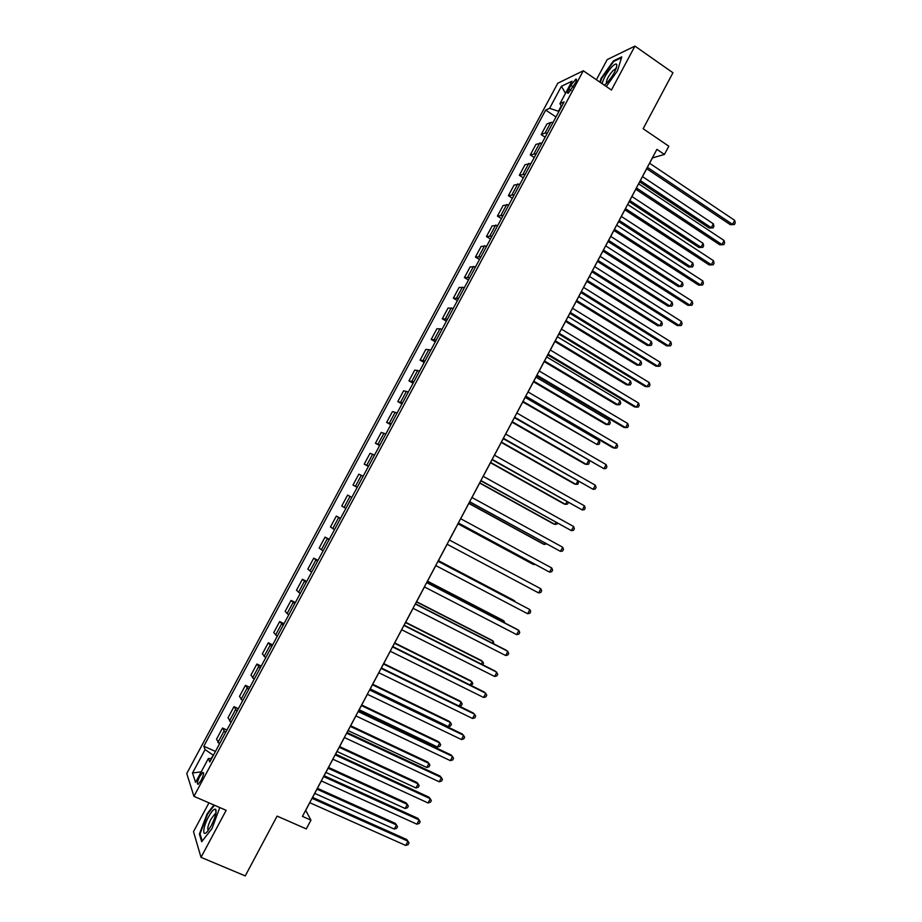 <?xml version="1.0" encoding="UTF-8"?>
<svg xmlns="http://www.w3.org/2000/svg" width="922" height="922" viewBox="0 0 922 922"><rect width="100%" height="100%" fill="white"/><g stroke="black" fill="none" stroke-linecap="round" stroke-linejoin="round"><path stroke-width="1.38" d="M201.134 780.369C203.67 775.079 204.2 772.44 202.736 772.475L199.786 776.405C197.25 781.683 196.72 784.322 198.184 784.299L201.134 780.369M208.948 802.843L193.505 831.667L201.008 857.345L245.252 875.9L277.096 816.108L306.3 828.913L310.956 820.142L305.701 810.392L309.78 802.705M557.764 83.234L186.751 773.512L193.943 796.331L583.303 70.775L557.764 83.234M583.303 70.775L611.436 90.033L634.935 46.1L607.195 59.607L596.407 79.741M634.935 46.1L672.945 72.769L643.141 128.746L668.807 146.195L664.416 154.458L656.902 149.364L302.428 816.373L310.956 820.142M570.81 85.377L568.839 89.054C567.284 92.131 567.076 93.525 568.217 93.249L575.19 83.314C576.746 80.237 576.953 78.843 575.812 79.131L570.81 85.377L573.207 87.002M561.314 105.846L558.409 111.262L549.604 108.312L545.663 110.064L203.808 746.221L215.437 751.43M549.604 108.312L561.452 86.253L572.009 81.205L559.931 103.713L561.659 106.387M211.472 758.829L208.418 758.426L209.767 762.01L564.103 101.858L559.931 103.713M208.418 758.426L195.579 782.34L192.514 772.993L205.087 749.586L203.808 746.221M201.008 857.345L226.155 810.323L193.943 796.331M649.607 163.252L652.453 157.904L664.416 154.458M312.604 797.403L321.352 780.946M324.118 775.725L332.888 759.221M335.608 754.104L344.413 737.542M347.087 732.506L355.915 715.91M358.543 710.966L367.382 694.312M369.964 689.449L378.838 672.749M381.374 667.989L390.283 651.232M392.76 646.553L401.692 629.761M404.124 625.174L413.079 608.324M415.476 603.829L424.454 586.934M426.794 582.52L435.795 565.578M438.1 561.256L447.124 544.268L523.131 584.686L447.124 544.268M449.383 540.004L458.384 523.074M460.689 518.74L469.632 501.914M471.972 497.523L480.846 480.8M483.22 476.328L492.048 459.721M494.469 455.191L503.228 438.688M505.682 434.078L514.395 417.689M516.873 413.01L525.528 396.725M528.052 391.988L536.65 375.807M539.209 371.001L547.737 354.924M550.342 350.049L558.824 334.087M561.452 329.142L569.877 313.284M572.539 308.271L580.906 292.516M583.614 287.434L591.924 271.794M594.667 266.642L602.919 251.107M605.696 245.886L613.891 230.454M616.703 225.164L624.851 209.836M627.686 204.488L635.777 189.264M638.658 183.847L646.691 168.726M213.42 755.199L210.861 758.748M545.663 110.064L555.989 116.956M553.05 122.442L550.791 122.419L546.838 124.067L541.179 134.612L545.121 137.205M219.39 744.066L216.543 739.167L222.513 728.034L226.927 730.04M230.996 722.445L228.034 717.765L233.992 706.655L238.383 708.684M242.59 700.858L239.501 696.421L245.448 685.323L249.816 687.374M254.149 679.307L250.945 675.1L256.881 664.036L261.237 666.099M265.686 657.812L262.367 653.825L268.29 642.784L272.635 644.87M277.211 636.341L273.765 632.596L279.689 621.566L284.011 623.687M288.713 614.916L285.152 611.401L291.052 600.395L295.363 602.527M300.192 593.538L296.504 590.241L302.404 579.258L306.692 581.413M311.648 572.193L307.844 569.128L313.734 558.167L318.009 560.346M323.08 550.895L319.162 548.06L325.04 537.111L329.292 539.312M334.49 529.631L330.456 527.015L336.323 516.09L340.564 518.314M345.877 508.414L341.739 506.017L347.594 495.114L351.812 497.361M357.252 487.231L352.988 485.064L357.206 487.312M352.988 485.064L358.831 474.173L363.153 476.225M368.593 466.083L364.225 464.146L368.42 466.417M364.225 464.146L370.056 453.278L374.493 455.111M379.922 444.98L375.438 443.263L379.622 445.557M375.438 443.263L381.259 432.418L385.811 434.02M391.228 423.913L386.629 422.414L390.79 424.731M386.629 422.414L392.438 411.592L397.105 412.975M402.511 402.891L397.797 401.612L401.946 403.951M397.797 401.612L403.606 390.813L408.377 391.977M413.782 381.904L408.953 380.844L413.079 383.206M408.953 380.844L414.739 370.068L419.625 371.013M425.019 360.963L420.086 360.122L424.201 362.496M420.086 360.122L425.86 349.357L430.862 350.083M436.244 340.057L431.196 339.434L435.288 341.832M431.196 339.434L436.959 328.681L442.076 329.2M447.447 319.185L442.283 318.782L446.363 321.19M442.283 318.782L448.046 308.052L453.267 308.351M458.626 298.359L453.347 298.163L457.416 300.607M453.347 298.163L459.098 287.457L464.434 287.537M469.782 277.568L464.4 277.591L468.457 280.046M464.4 277.591L470.139 266.907L475.579 266.769M480.927 256.812L475.429 257.054L479.463 259.531M475.429 257.054L481.157 246.393L486.712 246.036M492.037 236.101L486.436 236.551L490.458 239.052M486.436 236.551L492.152 225.902L497.811 225.337M503.135 215.425L497.419 216.094L501.43 218.606M497.419 216.094L503.135 205.468L508.898 204.684M514.222 194.784L508.391 195.66L512.378 198.207M508.391 195.66L514.084 185.057L519.973 184.066M525.275 174.189L519.34 175.272L523.316 177.831M519.34 175.272L525.021 164.692L531.014 163.494M536.304 153.628L530.265 154.931L534.23 157.501M530.265 154.931L535.947 144.362L542.044 142.945M547.322 133.102L545.075 133.056L541.179 134.612M351.789 497.396L347.594 495.114M340.414 518.59L336.323 516.09M329.016 539.831L325.04 537.111M317.594 561.118L313.734 558.167M306.15 582.439L302.404 579.258M294.683 603.795L291.052 600.395M283.192 625.197L279.689 621.566M271.679 646.645L268.29 642.784M260.154 668.127L256.881 664.036M248.606 689.644L245.448 685.323M237.023 711.208L233.992 706.655M225.429 732.817L222.513 728.034M205.087 749.586L212.89 754.957M565.474 93.364L561.452 86.253M192.514 772.993L201.203 771.852M606.284 86.507L617.463 70.833L621.774 56.876L613.464 60.864L601.086 78.335L599.888 82.127M213.927 805.01L207.15 813.769L199.383 834.099L201.699 841.728L212.037 828.509L219.782 807.545M614.075 61.278L613.464 60.864M200.235 834.456L199.383 834.099M646.633 168.691L730.374 224.714L732.564 224.369L647.359 167.32M734.684 220.346L735.249 222.905L734.396 224.507L732.564 224.369L734.684 220.346L649.537 163.206M734.396 224.507L730.374 224.714M639.707 181.876L709.237 228.034L711.3 227.711L713.351 223.816L642.496 176.621M640.387 180.597L711.3 227.711L713.109 227.849L709.237 228.034M713.351 223.816L713.928 226.282L713.109 227.849M635.719 189.229L719.805 244.814L721.961 244.537L636.399 187.927M724.081 240.492L724.657 243.028L723.805 244.641L721.961 244.537L724.081 240.492L638.589 183.801M723.805 244.641L719.805 244.814M624.782 209.801L709.202 264.948L711.323 264.729L625.427 208.579M713.455 260.684L714.043 263.196L713.202 264.81L711.323 264.729L713.455 260.684L627.628 204.442M713.202 264.81L709.202 264.948M613.822 230.408L698.588 285.117L700.674 284.967L614.432 229.267M702.806 280.91L703.417 283.388L702.564 285.013L700.674 284.967L702.806 280.91L616.634 225.129M702.564 285.013L698.588 285.117M629.173 201.699L698.968 247.511L700.997 247.246L703.06 243.339L631.927 196.513M629.807 200.5L700.997 247.246L702.818 247.35L698.968 247.511M703.06 243.339L703.647 245.794L702.818 247.35M618.616 221.568L688.688 267.023L690.682 266.827L692.745 262.908L621.336 216.44M619.215 220.427L690.682 266.827L692.526 266.896L688.688 267.023M692.745 262.908L693.344 265.329L692.526 266.896M608.036 241.46L678.385 286.569L680.344 286.431L682.418 282.501L610.733 236.401M608.612 240.4L680.344 286.431L682.211 286.465L678.385 286.569M682.418 282.501L683.029 284.898L682.211 286.465M602.85 251.061L687.95 305.32L690.013 305.228L603.426 249.989M692.145 301.171L692.768 303.626L691.915 305.251L690.013 305.228L692.145 301.171L605.627 245.84M691.915 305.251L687.95 305.32M597.444 261.399L668.058 306.15L669.994 306.069L672.069 302.139L600.107 256.397M597.975 260.407L669.994 306.069L671.873 306.081L668.058 306.15M672.069 302.139L672.703 304.514L671.873 306.081M604.325 85.17L606.907 82.992C613.303 75.477 616.611 69.334 616.818 64.575C616.242 63.376 614.628 64.114 611.978 66.787C606.768 72.723 603.484 78.347 602.124 83.66M616.08 68.758L612.969 70.545C608.094 76.434 605.927 80.721 606.492 83.406M600.36 82.45L601.628 78.428L613.637 61.497L621.509 57.729M208.487 816.915C202.736 827.322 202.01 838.225 207.669 831.16L211.345 825.513C215.322 817.491 216.774 812.121 215.725 809.378C214.238 808.456 211.83 810.968 208.487 816.915M215.817 813.872L214.976 813.93L210.977 819.128C207.98 825.282 207.081 829.039 208.303 830.376M202.229 841.037L200.051 833.845L207.565 814.138L214.457 805.24M591.855 271.748L677.301 325.558L679.33 325.535L592.385 270.757M681.462 321.478L682.107 323.899L681.254 325.524L679.33 325.535L681.462 321.478L594.598 266.596M681.254 325.524L677.301 325.558M580.848 292.481L666.629 345.842L668.623 345.888L581.333 291.559M670.767 341.808L671.423 344.206L670.559 345.831L668.623 345.888L670.767 341.808L583.545 287.387M569.808 313.238L655.934 366.149L657.893 366.265L570.257 312.397M660.037 362.185L660.717 364.559L659.852 366.184L657.893 366.265L660.037 362.185L572.47 308.225M558.755 334.041L645.216 386.502L647.152 386.687L559.158 333.28M649.295 382.595L649.987 384.935L649.134 386.572L647.152 386.687L649.295 382.595L561.383 329.096M547.68 354.889L634.486 406.89L636.387 407.132L548.048 354.198M638.543 403.041L639.246 405.357L638.381 406.994L636.387 407.132L638.543 403.041L550.273 350.003M586.83 281.371L657.72 325.766L659.622 325.743L661.696 321.801L589.458 276.427M587.326 280.438L659.622 325.743L661.512 325.72L657.72 325.766M661.696 321.801L662.342 324.152L661.512 325.72M576.204 301.379L647.359 345.404L649.238 345.45L651.312 341.509L578.797 296.504M576.653 300.514L649.238 345.45L651.151 345.404L651.981 343.825L651.312 341.509M565.555 321.421L636.987 365.089L638.831 365.193L640.905 361.24L568.113 316.603M565.97 320.625L638.831 365.193L640.755 365.112L641.585 363.533L640.905 361.24M554.883 341.497L626.591 384.808L628.401 384.97L630.487 381.017L557.407 336.749M555.263 340.783L628.401 384.97L630.348 384.866L631.178 383.287L630.487 381.017M544.187 361.608L616.173 404.562L617.959 404.781L620.045 400.816L546.688 356.929M544.533 360.963L617.959 404.781L619.918 404.643L620.76 403.064L620.045 400.816M536.581 375.773L623.733 427.324L625.6 427.624L536.904 375.15M627.755 423.532L628.481 425.814L627.617 427.451L625.6 427.624L627.755 423.532L539.139 370.955M533.481 381.766L605.742 424.339L607.494 424.627L609.592 420.663L535.936 377.133M533.792 381.189L607.494 424.627L609.477 424.466L610.318 422.875L609.592 420.663M525.459 396.691L612.969 447.781L614.801 448.161L525.747 396.149M616.956 444.047L617.694 446.306L616.83 447.942L614.801 448.161L616.956 444.047L527.983 391.942M522.751 401.946L597.018 444.519L599.116 440.532L525.183 397.382M523.028 401.439L597.018 444.519L599.012 444.312L599.853 442.721L599.116 440.532M514.326 417.654L603.979 468.722L514.568 417.182M606.146 464.607L606.895 466.832L606.031 468.48L603.979 468.722L606.146 464.607L516.804 412.975M512.01 422.172L584.825 464.02L586.519 464.434L588.605 460.458M512.24 421.734L586.519 464.434L588.536 464.204L589.377 462.613L588.628 460.47M503.158 438.653L593.134 489.328L503.366 438.261M595.301 485.203L596.073 487.404L595.209 489.052L593.134 489.328L595.301 485.203L505.613 434.043M501.245 442.422L574.337 483.912L575.996 484.384L577.748 481.065M501.441 442.064L575.996 484.384L578.036 484.131L578.497 481.503M491.979 459.686L582.266 509.97L492.152 459.375M584.444 505.844L585.228 508.01L584.364 509.659L582.266 509.97L584.444 505.844L494.399 455.145M490.458 462.717L563.838 503.838L565.463 504.38L566.857 501.718M490.608 462.429L565.463 504.38L567.514 504.08L568.332 502.536M480.777 480.765L571.386 530.646L480.904 480.523M573.565 526.508L574.371 528.652L573.496 530.311L571.386 530.646L573.565 526.508L483.163 476.294M479.659 483.059L553.315 523.8L554.906 524.399L555.954 522.405M479.774 482.84L554.906 524.399L556.98 524.076L557.43 523.212M469.563 501.879L560.484 551.368L469.644 501.718M562.662 547.219L563.492 549.339L562.616 550.999L560.484 551.368L562.662 547.219L471.903 497.477M458.315 523.039L549.558 572.124L458.361 522.958M551.748 567.975L552.589 570.061L551.713 571.721L549.558 572.124L551.748 567.975L460.62 518.706M540.811 588.755L541.663 590.818L540.788 592.477L538.621 592.915L447.055 544.234L538.621 592.915L540.811 588.755L449.314 539.969M437.996 561.279L529.85 609.58L527.649 613.752L435.726 565.543M438.031 561.21L529.85 609.58L530.715 611.609L529.839 613.28L527.649 613.752M426.656 582.623L518.867 630.441L516.666 634.624L424.374 586.899M426.725 582.485L517.334 629.472L518.867 630.441L519.754 632.446L518.879 634.106L516.666 634.624M415.28 604.014L507.872 651.347L505.671 655.53L413.01 608.289M415.407 603.783L506.374 650.298L508.771 653.318L507.895 654.989L505.671 655.53M403.894 625.439L496.854 672.276L494.641 676.471L401.623 629.726M404.055 625.139L495.391 671.17L497.776 674.224L496.889 675.895L494.641 676.471M392.495 646.898L485.813 693.263L483.601 697.458L390.202 651.197M392.691 646.518L484.384 692.076L486.747 695.176L485.871 696.848L483.601 697.458M381.063 668.415L474.749 714.273L472.537 718.48L378.769 672.714M381.305 667.954L473.355 713.029L475.706 716.163L474.83 717.846L472.537 718.48M369.607 689.956L463.674 735.33L461.449 739.548L367.313 694.278M369.895 689.414L462.314 734.016L464.642 737.185L463.754 738.868L461.449 739.548M358.139 711.542L452.575 756.42L450.351 760.65L355.834 715.875M358.462 710.931L451.25 755.037L453.566 758.253L452.679 759.935L450.351 760.65M346.637 733.174L441.454 777.557L439.218 781.787L344.344 737.508M347.018 732.471L440.163 776.105L442.456 779.355L441.569 781.049L439.218 781.787M335.124 754.853L430.309 798.729L428.073 802.97L332.819 759.186M335.539 754.069L429.053 797.196L431.335 800.492L430.447 802.186L428.073 802.97M323.587 776.566L419.141 819.946L416.905 824.187L321.271 780.911M324.048 775.702L417.92 818.344L420.19 821.675L419.291 823.369L416.905 824.187M312.028 798.314L407.962 841.198L405.726 845.451L309.711 802.67M312.523 797.369L406.775 839.527L409.022 842.904L408.123 844.598L405.726 845.451M468.825 503.424L542.77 543.796L544.326 544.464L545.029 543.127M468.906 503.274L544.326 544.464L546.515 543.934M457.98 523.823L532.213 563.826L533.734 564.552L534.092 563.884M458.027 523.754L533.734 564.552L534.933 564.333M514.338 601.351L513.151 599.968L438.423 560.645M515.006 601.697L514.626 600.81L438.388 560.714M503.343 622.212L503.977 621.013L502.536 620.103L427.52 581.16M504.864 622.961L503.977 621.013L427.451 581.286M492.325 643.118L493.316 641.239L491.91 640.271L416.594 601.709M493.835 643.89L493.316 641.239L416.49 601.905M481.284 664.059L482.632 661.512L481.261 660.463L405.657 622.292M482.794 664.831L483.543 663.402L482.632 661.512L405.507 622.569M470.22 685.046L471.926 681.807L470.589 680.701L394.708 642.911M471.177 685.519L472.859 683.686L471.926 681.807L394.512 643.256M459.144 706.068L461.207 702.149L459.894 700.985L383.725 663.563M459.317 706.148L461.3 705.618L462.153 703.993L461.207 702.149L383.494 663.99M370.252 688.918L448.311 726.605L450.466 722.525L449.187 721.292L372.73 684.262M448.311 726.605L450.57 725.971L451.423 724.346L450.466 722.525L372.465 684.769M359.188 709.744L437.547 747.027L439.702 742.936L438.457 741.634L361.712 704.996M437.547 747.027L439.829 746.359L440.681 744.722L439.702 742.936L361.401 705.572M348.101 730.593L426.771 767.484L428.926 763.393L427.716 762.021L350.671 725.764M426.771 767.484L429.064 766.781L429.917 765.145L428.926 763.393L350.325 726.421M337.003 751.488L415.96 787.976L418.127 783.873L416.951 782.444L339.607 746.578M415.96 787.976L418.277 787.238L419.141 785.602L418.127 783.873L339.227 747.304M325.881 772.417L405.138 808.502L407.305 804.399L406.164 802.901L328.532 767.427M405.138 808.502L407.478 807.741L408.342 806.105L407.305 804.399L328.105 768.222M314.736 793.381L394.305 829.074L396.472 824.96L395.365 823.392L317.433 788.31M394.305 829.074L396.644 828.279L397.52 826.631L396.472 824.96L316.972 789.186M545.075 133.056L550.791 122.419M534.092 153.525L539.808 142.875M523.074 174.039L528.802 163.367M512.044 194.588L517.784 183.893M500.992 215.172L506.743 204.465M489.928 235.79L495.679 225.06M478.829 256.454L484.603 245.701M467.719 277.153L473.493 266.389M456.586 297.898L462.371 287.111M445.43 318.678L451.227 307.867M434.25 339.492L440.071 328.658M423.06 360.341L428.88 349.496M411.846 381.235L417.678 370.367M400.609 402.165L406.452 391.285M389.349 423.14L395.204 412.226M378.066 444.15L383.932 433.225M366.76 465.207L372.649 454.246M355.443 486.286L361.332 475.326M344.102 507.423L350.003 496.428M332.738 528.583L338.651 517.576M321.352 549.8L327.275 538.759M309.942 571.041L315.877 559.988M298.521 592.327L304.456 581.252M287.065 613.66L293.023 602.562M275.597 635.028L281.567 623.906M264.107 656.429L270.077 645.296M252.593 677.877L258.575 666.721M241.057 699.372L247.05 688.192M229.497 720.9L235.502 709.698M217.915 742.475L223.942 731.25M570.972 90.494L568.839 89.054M203.566 772.843L202.736 772.475M576.55 79.638L575.812 79.131M616.438 67.744L616.818 64.575M615.908 69.196L615.274 68.758M215.736 814.264L214.976 813.93M215.909 813.4L215.725 809.378"/></g></svg>

